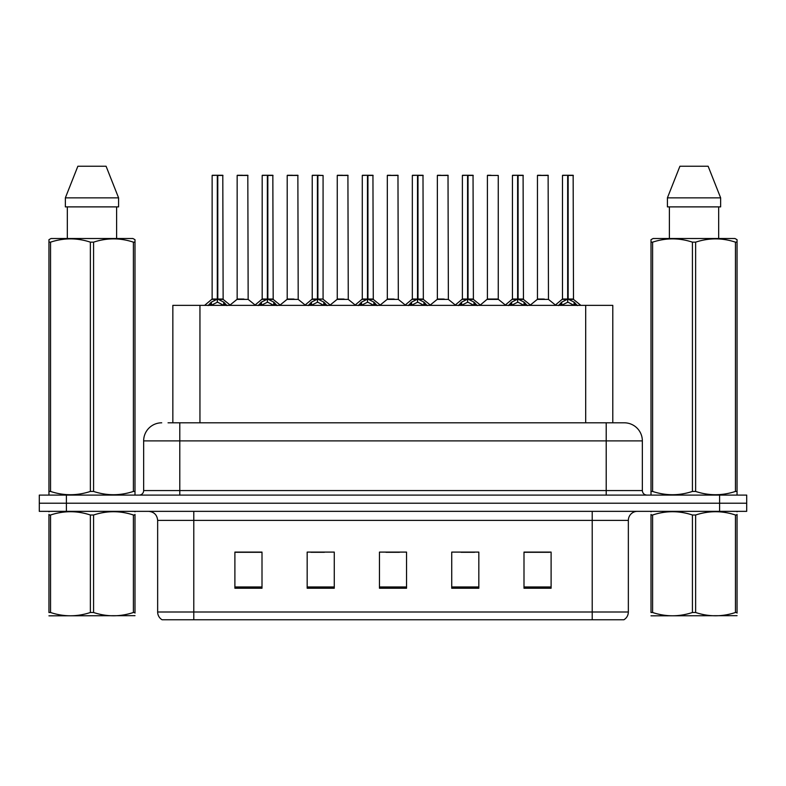 <?xml version="1.0" encoding="UTF-8"?>
<svg xmlns="http://www.w3.org/2000/svg" width="786" height="786" viewBox="0 0 786 786"><rect width="100%" height="100%" fill="white"/><g stroke="black" fill="none" stroke-linecap="round" stroke-linejoin="round"><path stroke-width="1.18" d="M172.841 422.809L172.841 305.361L612.795 305.361L612.795 422.809M628.348 611.999C628.24 615.359 626.766 617.953 623.927 619.761L592.212 619.761L592.212 611.999L628.348 611.999L628.348 520.391A9.039 9.039 0 0 1 637.387 511.352M592.212 619.761L162.073 619.761A9.039 9.039 0 0 1 157.652 611.999L157.652 520.391C157.121 514.899 154.105 511.892 148.613 511.352M66.407 495.092L746.7 495.092L746.7 503.217L39.3 503.217L39.3 511.352L66.407 511.352L66.407 503.217L39.3 503.217L39.3 495.092L66.407 495.092L66.407 503.217L746.7 503.217L746.7 511.352L66.407 511.352M551.104 588.233L551.104 552.096L523.997 552.096L523.997 588.233L551.104 588.233M478.831 588.233L478.831 552.096L451.724 552.096L451.724 588.233L478.831 588.233M262.003 588.233L262.003 552.096L234.896 552.096L234.896 588.233L262.003 588.233M334.276 588.233L334.276 552.096L307.169 552.096L307.169 588.233L334.276 588.233M406.549 588.233L406.549 552.096L379.451 552.096L379.451 588.233L406.549 588.233M575.774 619.761L210.226 619.761M523.997 552.283L549.66 552.283M536.111 552.283L524.635 552.283M310.873 552.283L324.431 552.283M260.824 552.283L249.349 552.283M235.8 552.283L262.003 552.283M461.028 552.283L474.577 552.283M385.955 552.283L399.504 552.283M168.459 422.809L617.953 422.809M168.047 422.809L179.788 422.809L179.788 440.887L143.651 440.887L143.651 490.572A4.519 4.519 0 0 1 139.132 495.092M161.72 422.809A18.068 18.068 0 0 0 143.651 440.887M624.28 422.809A18.068 18.068 0 0 1 642.349 440.887L606.212 440.887L606.212 422.809L624.005 422.809M642.349 440.887L642.349 490.572C642.624 493.313 644.127 494.826 646.868 495.092M208.103 305.577L211.395 302.109L217.309 299.112L217.309 302.266L217.476 298.14L217.791 299.112L223.705 302.109L226.997 305.577M212.132 175.445L217.319 175.268L212.132 175.445L212.132 299.044L217.309 299.112M217.319 175.268L212.308 175.268M218.38 299.397L223.136 299.397L222.792 175.268L217.781 175.268L217.791 299.044L222.969 299.044L217.791 299.044M217.309 175.445L217.309 299.044L212.132 299.044L204.596 305.361M217.781 175.268L217.791 299.112M215.747 175.268L219.353 175.268M223.705 302.109L223.705 305.361L217.791 302.266M217.309 302.266L212.269 304.762M217.476 175.268L217.309 299.044M243.945 299.044L236.989 299.397L248.16 299.397L247.816 175.268L237.156 175.445L237.156 299.044L242.815 299.044M242.501 175.268L237.333 175.268M258.162 305.577L261.443 302.109L267.368 299.112L267.368 302.266L267.525 298.14L267.839 299.112L273.754 302.109L277.045 305.577M262.18 175.445L267.378 175.268L262.18 175.445L262.18 299.044L267.368 299.112M267.378 175.268L262.357 175.268M268.429 299.397L273.184 299.397L272.84 175.268L267.83 175.268L267.839 299.044L273.027 299.044L267.839 299.044M267.368 175.445L267.368 299.044L262.18 299.044L254.644 305.361M267.83 175.268L267.839 299.112M265.796 175.268L269.411 175.268M273.754 302.109L273.754 305.361L267.839 302.266M267.368 302.266L262.318 304.762M267.525 175.268L267.368 299.044M308.21 305.577L311.492 302.109L317.416 299.112L317.416 302.266L317.573 298.14L317.888 299.112L323.812 302.109L327.094 305.577M312.229 175.445L317.426 175.268L312.229 175.445L312.229 299.044L317.416 299.112M317.426 175.268L312.415 175.268M323.075 175.445L317.878 175.268L317.888 299.044L323.075 299.044L323.075 175.445L317.888 175.445M317.416 175.445L317.416 299.044L312.239 299.044L304.703 305.361M317.878 175.268L317.888 299.112M315.844 175.268L319.46 175.268M323.812 302.109L323.812 305.361L317.888 302.266M317.416 302.266L312.366 304.762M317.573 175.268L317.416 299.044M358.259 305.577L361.55 302.109L367.465 299.112L367.465 302.266L367.622 298.14L367.936 299.112L373.861 302.109L377.142 305.577M362.287 175.445L367.475 175.268L362.287 175.445L362.287 299.044L367.465 299.112M367.475 175.268L362.464 175.268M368.536 299.397L373.291 299.397L372.947 175.268L367.936 175.268L367.936 299.044L373.124 299.044L367.936 299.044M367.465 175.445L367.465 299.044L362.287 299.044L354.751 305.361M367.936 175.268L367.936 299.112M365.893 175.268L369.508 175.268M373.861 302.109L373.861 305.361L367.936 302.266M367.465 302.266L362.415 304.762M367.622 175.268L367.465 299.044M408.307 305.577L411.599 302.109L417.513 299.112L417.513 302.266L417.68 298.14L417.995 299.112L423.909 302.109L427.201 305.577M412.336 175.445L417.523 175.268L412.336 175.445L412.336 299.044L417.513 299.112M417.523 175.268L412.512 175.268M418.584 299.397L423.34 299.397L422.996 175.268L417.985 175.268L417.995 299.044L423.173 299.044L417.995 299.044M417.513 175.445L417.513 299.044L412.336 299.044L404.8 305.361M417.985 175.268L417.995 299.112M415.951 175.268L419.557 175.268M423.909 302.109L423.909 305.361L417.995 302.266M417.513 302.266L412.473 304.762M417.68 175.268L417.513 299.044M293.993 299.044L287.037 299.397L298.208 299.397L297.865 175.268L287.204 175.445L287.204 299.044L292.864 299.044M292.549 175.268L287.391 175.268M344.042 299.044L337.096 299.397L348.267 299.397L347.913 175.268L337.253 175.445L337.253 299.044L342.912 299.044M342.598 175.268L337.44 175.268M394.1 299.044L387.144 299.397L398.315 299.397L397.971 175.268L387.311 175.445L387.311 299.044L392.961 299.044M390.927 175.268L387.488 175.268M134.996 615.674L48.948 615.821M134.996 613.09L134.996 612.5C134.996 616.872 134.996 616.872 134.996 612.5L133.404 612.5L133.404 515.007C120.179 510.625 106.906 510.625 93.573 515.007L90.37 515.007C77.156 510.625 63.872 510.625 50.54 515.007L48.948 515.007C48.948 510.625 48.948 510.625 48.948 515.007L48.948 514.408M93.573 515.007L93.573 612.5C106.788 616.872 120.071 616.872 133.404 612.5M93.573 612.5L90.37 612.5L90.37 515.007M134.996 514.417L134.996 515.007C134.996 510.625 134.996 510.625 134.996 515.007L133.404 515.007M134.996 511.774L134.435 511.352M49.508 511.352L48.948 511.824M134.996 515.007L134.996 612.5M50.54 515.007L50.54 612.5L48.948 612.5L48.948 515.007M50.54 612.5C63.764 616.872 77.038 616.872 90.37 612.5M48.948 612.5C48.948 616.872 48.948 616.872 48.948 612.5M737.052 615.674L651.005 615.821M737.052 613.09L737.052 612.5C737.052 616.872 737.052 616.872 737.052 612.5L735.46 612.5L735.46 515.007C722.236 510.625 708.962 510.625 695.63 515.007L692.427 515.007C679.212 510.625 665.929 510.625 652.596 515.007L651.005 515.007C651.005 510.625 651.005 510.625 651.005 515.007L651.005 514.408M695.63 515.007L695.63 612.5C708.844 616.872 722.128 616.872 735.46 612.5M695.63 612.5L692.427 612.5L692.427 515.007M737.052 514.417L737.052 515.007C737.052 510.625 737.052 510.625 737.052 515.007L735.46 515.007M737.052 511.774L736.492 511.352M651.565 511.352L651.005 511.824M737.052 515.007L737.052 612.5M652.596 515.007L652.596 612.5L651.005 612.5L651.005 515.007M652.596 612.5C665.821 616.872 679.094 616.872 692.427 612.5M651.005 612.5C651.005 616.872 651.005 616.872 651.005 612.5M134.435 495.092L134.996 494.767L134.996 491.437L133.404 491.437L133.404 242.157C120.179 237.785 106.906 237.785 93.573 242.157L90.37 242.157C77.156 237.785 63.872 237.785 50.54 242.157L48.948 242.157L48.948 239.681L51.041 238.512L48.948 239.681L48.948 492.576M93.573 242.157L93.573 491.437C106.788 495.809 120.071 495.809 133.404 491.437M93.573 491.437L90.37 491.437L90.37 242.157M50.54 242.157L50.54 491.437C63.764 495.809 77.038 495.809 90.37 491.437M50.54 491.437L48.948 491.437L48.948 494.767L49.508 495.092M134.996 252.06L134.996 239.681L132.903 238.512L134.996 239.681L134.996 242.157L133.404 242.157M132.903 238.512L51.041 238.512M67.331 206.885L67.331 238.512M116.613 238.512L116.613 206.885L116.613 238.512M106.081 166.239L118.588 197.856L118.588 206.885L65.356 206.885L65.356 197.856L77.863 166.239L65.356 197.856L118.588 197.856L106.081 166.239L77.863 166.239M134.996 492.576L134.996 242.157M736.492 495.092L737.052 494.767L737.052 491.437L735.46 491.437L735.46 242.157C722.236 237.785 708.962 237.785 695.63 242.157L692.427 242.157C679.212 237.785 665.929 237.785 652.596 242.157L651.005 242.157L651.005 239.681L653.097 238.512L651.005 239.681L651.005 492.576M695.63 242.157L695.63 491.437C708.844 495.809 722.128 495.809 735.46 491.437M695.63 491.437L692.427 491.437L692.427 242.157M652.596 242.157L652.596 491.437C665.821 495.809 679.094 495.809 692.427 491.437M652.596 491.437L651.005 491.437L651.005 494.767L651.565 495.092M737.052 252.06L737.052 239.681L734.959 238.512L737.052 239.681L737.052 242.157L735.46 242.157M734.959 238.512L653.097 238.512M669.387 206.885L669.387 238.512M718.669 238.512L718.669 206.885L718.669 238.512M708.137 166.239L720.644 197.856L720.644 206.885L667.412 206.885L667.412 197.856L679.919 166.239L667.412 197.856L720.644 197.856L708.137 166.239L679.919 166.239M737.052 492.576L737.052 242.157M458.366 305.577L461.647 302.109L467.572 299.112L467.572 302.266L467.729 298.14L468.043 299.112L473.958 302.109L477.249 305.577M462.384 175.445L467.582 175.268L462.384 175.445L462.384 299.044L467.572 299.112M467.582 175.268L462.561 175.268M468.633 299.397L473.388 299.397L473.044 175.268L468.034 175.268L468.043 299.044L473.231 299.044L468.043 299.044M467.572 175.445L467.572 299.044L462.384 299.044L454.848 305.361M468.034 175.268L468.043 299.112M466 175.268L469.615 175.268M473.958 302.109L473.958 305.361L468.043 302.266M467.572 302.266L462.522 304.762M467.729 175.268L467.572 299.044M508.414 305.577L511.696 302.109L517.62 299.112L517.62 302.266L517.778 298.14L518.092 299.112L524.016 302.109L527.298 305.577M512.433 175.445L517.63 175.268L512.433 175.445L512.433 299.044L517.62 299.112M517.63 175.268L512.619 175.268M518.691 299.397L523.447 299.397L523.093 175.268L518.082 175.268L518.092 299.044L523.28 299.044L518.092 299.044M517.62 175.445L517.62 299.044L512.443 299.044L504.907 305.361M518.082 175.268L518.092 299.112M516.048 175.268L519.664 175.268M524.016 302.109L524.016 305.361L518.092 302.266M517.62 302.266L512.57 304.762M517.778 175.268L517.62 299.044M558.463 305.577L561.754 302.109L567.669 299.112L567.669 302.266L567.826 298.14L568.14 299.112L574.065 302.109L577.346 305.577M562.491 175.445L567.679 175.268L562.491 175.445L562.491 299.044L567.669 299.112M567.679 175.268L562.668 175.268M568.74 299.397L573.495 299.397L573.151 175.268L568.14 175.268L568.14 299.044L573.328 299.044L568.14 299.044M567.669 175.445L567.669 299.044L562.491 299.044L554.955 305.361M568.14 175.268L568.14 299.112M566.097 175.268L569.712 175.268M574.065 302.109L574.065 305.361L568.14 302.266M567.669 302.266L562.629 304.762M567.826 175.268L567.669 299.044M444.149 299.044L437.193 299.397L448.364 299.397L448.02 175.268L437.36 175.445L437.36 299.044L443.019 299.044M440.975 175.268L437.537 175.268M498.255 175.445L487.408 175.445L487.408 299.044L498.255 299.044L498.255 175.445L487.408 175.445M491.024 175.268L487.595 175.268M494.198 299.044L493.068 299.044M492.596 299.044L487.408 299.044L480.315 305.007M544.246 299.044L537.3 299.397L548.471 299.397L548.127 175.268L537.457 175.445L537.457 299.044L543.116 299.044M541.073 175.268L537.644 175.268M199.949 422.809L199.949 305.361M585.688 422.809L585.688 305.361M592.212 511.352L592.212 520.391L157.652 520.391M628.348 520.391L592.212 520.391L592.212 611.999L193.788 611.999L193.788 619.761M157.652 611.999L193.788 611.999L193.788 511.352M719.593 511.352L719.593 495.092M406.549 586.975L379.451 586.975M334.276 586.975L307.169 586.975M262.003 586.975L234.896 586.975M478.831 586.975L451.724 586.975M551.104 586.975L523.997 586.975M179.788 495.092L179.788 490.572L642.349 490.572M143.651 490.572L179.788 490.572L179.788 440.887L606.212 440.887L606.212 495.092M216.72 299.397L211.965 299.397M222.969 175.445L217.791 175.445M224.658 302.924L224.658 305.361M210.442 302.924L210.442 305.361M211.395 302.109L211.395 305.361M247.993 175.445L237.156 175.445M266.768 299.397L262.013 299.397M273.027 175.445L267.839 175.445M274.707 302.924L274.707 305.361M260.49 302.924L260.49 305.361M261.443 302.109L261.443 305.361M316.817 299.397L312.071 299.397M317.888 299.044L323.066 299.044L318.487 299.397M324.756 302.924L324.756 305.361M310.549 302.924L310.549 305.361M311.492 302.109L311.492 305.361M366.875 299.397L362.12 299.397M373.124 175.445L367.936 175.445M374.814 302.924L374.814 305.361M360.597 302.924L360.597 305.361M361.55 302.109L361.55 305.361M416.924 299.397L412.169 299.397M423.173 175.445L417.995 175.445M424.862 302.924L424.862 305.361M410.646 302.924L410.646 305.361M411.599 302.109L411.599 305.361M298.051 175.445L287.204 175.445M348.1 175.445L337.253 175.445M398.148 175.445L387.311 175.445M466.972 299.397L462.217 299.397M473.231 175.445L468.043 175.445M474.911 302.924L474.911 305.361M460.694 302.924L460.694 305.361M461.647 302.109L461.647 305.361M517.021 299.397L512.275 299.397M523.28 175.445L518.092 175.445M524.96 302.924L524.96 305.361M510.753 302.924L510.753 305.361M511.696 302.109L511.696 305.361M567.079 299.397L562.324 299.397M573.328 175.445L568.14 175.445M575.018 302.924L575.018 305.361M560.801 302.924L560.801 305.361M561.754 302.109L561.754 305.361M448.197 175.445L437.36 175.445M492.832 299.044L498.412 299.397L487.241 299.397M548.304 175.445L537.457 175.445M223.136 299.397L230.504 305.361M236.989 299.397L230.062 305.007M248.16 299.397L255.086 305.007M273.184 299.397L280.553 305.361M323.243 299.397L330.601 305.361M373.291 299.397L380.66 305.361M423.34 299.397L430.708 305.361M287.037 299.397L280.111 305.007M298.208 299.397L305.135 305.007M337.096 299.397L330.169 305.007M348.267 299.397L355.193 305.007M387.144 299.397L380.218 305.007M398.315 299.397L405.242 305.007M473.388 299.397L480.757 305.361M523.447 299.397L530.805 305.361M573.495 299.397L580.864 305.361M437.193 299.397L430.266 305.007M448.364 299.397L455.291 305.007M498.412 299.397L505.339 305.007M537.3 299.397L530.373 305.007M548.471 299.397L555.397 305.007"/></g></svg>
